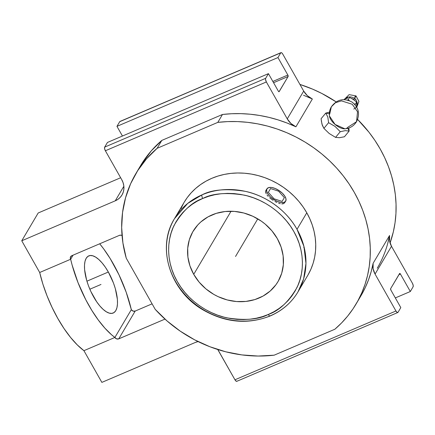 <?xml version="1.0" encoding="UTF-8"?>
<svg xmlns="http://www.w3.org/2000/svg" width="435" height="435" viewBox="0 0 435 435"><rect width="100%" height="100%" fill="white"/><g stroke="black" fill="none" stroke-linecap="round" stroke-linejoin="round"><path stroke-width="0.65" d="M298.008 291.852L307.784 275.322A71.791 63.564 -149.4 0 0 306.789 212.797L297.013 229.327L303.929 246.379L305.957 263.463L303.608 278.944L298.008 291.852A71.791 63.564 30.6 0 1 270.418 315.756A71.791 63.564 30.6 0 1 175.425 281.287A71.791 63.564 30.6 0 1 174.424 218.756A71.791 63.564 30.6 0 1 202.014 194.858C212.128 189.535 226.564 188.366 245.335 191.356C263.637 195.054 285.643 208.702 297.013 229.327L306.789 212.797A71.791 63.564 -149.4 0 0 244.943 173.255A71.791 63.564 -149.4 0 0 184.201 202.226L174.424 218.756L187.708 203.428L202.014 194.858A71.791 63.564 30.6 0 1 297.013 229.327A71.791 63.564 30.6 0 1 298.008 291.852C291.483 302.711 282.201 310.753 270.173 315.984C247.591 324.793 225.025 322.656 202.471 309.573C169.9 290.531 156.404 247.417 174.424 218.756M270.157 315.989A2.925 1.142 -113.1 0 1 268.33 314.462C278.906 310.905 288.383 302.053 296.762 287.91C304.25 273.664 305.207 251.142 293.842 231.556C282.935 211.769 261.826 198.681 244.269 195.136C226.265 192.265 212.416 193.385 202.715 198.49A2.925 1.142 -113.1 0 1 202.014 194.858A2.925 1.142 66.9 0 0 202.715 198.49L197.158 201.209L191.971 204.466L187.202 208.218L182.896 212.438L179.1 217.087L175.849 222.106L173.168 227.461L171.091 233.095L169.634 238.956L168.807 244.981L168.628 251.12L169.09 257.308L170.194 263.49L171.928 269.608L174.272 275.594L177.208 281.396L180.704 286.964L184.728 292.233L189.241 297.159L194.2 301.689L199.556 305.789L205.26 309.415L211.258 312.526L217.484 315.103L223.889 317.11L230.403 318.534L236.966 319.366L243.518 319.584L249.989 319.203L256.324 318.213L262.457 316.626L268.33 314.462L273.887 311.743L279.08 308.486L283.848 304.734L288.149 300.514L291.95 295.865L295.202 290.846L297.883 285.49L299.96 279.857L301.417 273.996L302.238 267.971L302.423 261.832L301.955 255.644L300.851 249.462L299.122 243.344L296.773 237.358L293.842 231.556L290.346 225.993L286.322 220.719L281.804 215.793L276.845 211.263L271.489 207.163L265.785 203.536L259.793 200.426L253.561 197.849L247.162 195.842L240.647 194.418L234.079 193.586L227.532 193.368L221.056 193.749L214.721 194.744L208.588 196.326L202.715 198.49C192.145 202.047 182.667 210.899 174.288 225.042C166.801 239.288 165.838 261.81 177.208 281.396C188.11 301.183 209.224 314.271 226.782 317.816C244.78 320.687 258.635 319.567 268.33 314.462A2.925 1.142 66.9 0 0 270.157 315.989A2.925 1.142 66.9 0 0 270.418 315.756M356.526 121.691C353.834 125.971 349.979 128.352 344.955 128.836L335.08 124.443L329.415 115.971C329.056 112.703 329.697 109.647 331.35 106.803L335.472 102.693L341.464 100.876L352.214 104.248L357.543 111.768L356.526 121.691L357.543 111.768L352.214 104.248L341.464 100.876L335.472 102.693L331.35 106.803L329.768 113.84A11.201 5.155 -140.4 0 0 335.961 125.16A11.201 5.155 -140.4 0 0 347.462 127.509L356.526 121.691C360.185 114.03 358.734 107.521 352.165 102.16C343.9 97.744 336.962 99.294 331.35 106.803M353.753 99.599A4.682 0.304 127.7 0 1 354.476 98.5A7.607 0.489 -52.3 0 0 355.999 95.89A7.607 0.489 127.7 0 1 354.476 98.5A6.878 6.09 -149.4 0 1 353.764 109.033A6.878 6.09 -149.4 0 0 354.476 98.5A4.682 0.304 -52.3 0 0 353.753 99.599A6.433 5.699 30.6 0 1 354.721 100.501A6.433 5.699 -149.4 0 0 353.753 99.599A6.433 5.699 -149.4 0 0 351.556 98.44M354.476 98.5A6.878 6.09 -149.4 0 0 345.015 99.175A6.878 6.09 -149.4 0 1 354.476 98.5M108.342 272.022A31.075 12.115 -113.1 0 1 113.198 313.031A31.075 12.115 -113.1 0 1 93.634 296.887A31.075 12.115 -113.1 0 1 88.778 255.878A31.075 12.115 -113.1 0 1 108.342 272.022L86.918 281.179L108.342 272.022L105.313 267.155L102.116 262.957L98.875 259.581L95.722 257.161L92.764 255.791L90.127 255.524L87.903 256.367L86.184 258.287L85.032 261.217L84.499 265.04L84.591 269.608L86.647 280.254L88.528 285.931L90.888 291.548L96.662 301.754L99.86 305.957L103.1 309.334L106.254 311.748L109.212 313.118L111.849 313.39L114.073 312.547L115.792 310.623L116.944 307.692L117.483 303.875L117.385 299.307L115.329 288.655L113.448 282.984L108.342 272.022M265.932 190.351L266.949 188.844A11.218 5.209 -146 0 1 267.025 188.725A11.218 5.209 -146 0 1 279.107 190.59A11.218 5.209 -146 0 1 285.703 201.144L283.973 202.395L281.075 202.514L277.459 201.492L273.669 199.48L270.282 196.789L267.819 193.82L266.644 191.03L266.949 188.844L268.678 187.594L271.57 187.469L275.186 188.491L278.976 190.503L282.364 193.2L284.833 196.169L286.002 198.958L285.703 201.144A11.218 5.209 -146 0 1 285.626 201.264A11.218 5.209 -146 0 1 273.539 199.399A11.218 5.209 -146 0 1 266.949 188.844L265.611 191.324L265.932 190.351M265.693 192.444L265.611 191.324L266.171 193.684L265.693 192.444M267.019 195L268.188 196.364L267.019 195M269.64 197.74L271.288 199.072L269.64 197.74M273.098 200.345L271.288 199.072L273.098 200.345M276.829 202.454L274.963 201.481L276.829 202.454M280.287 203.7L278.617 203.205L280.287 203.7M283.022 203.803L281.766 203.906L284.006 203.384L283.022 203.803M284.686 202.65L284.006 203.384L284.686 202.65M266.089 190.111L267.025 188.725M349.077 130.212L349.115 131.104L345.319 130.625L340.252 131.713L335.564 137.378L339.452 137.705L344.422 136.769L349.115 131.104L347.842 128.341L349.115 131.104L344.422 136.769L339.452 137.705L335.564 137.378L340.252 131.713L335.053 126.416L328.583 122.697L323.896 128.363L328.583 122.697L327.827 117.091L325.777 113.073L321.09 118.733L325.777 113.073L329.692 112.116L325.777 113.073L329.322 113.752L325.777 113.073L327.827 117.091L328.583 122.697L335.053 126.416L340.252 131.713L345.319 130.625L349.115 131.104L348.892 128.156M193.727 274.338L231.045 211.247L193.727 274.338A49.356 43.701 30.6 0 1 193.042 231.349A49.356 43.701 30.6 0 1 234.802 211.432A49.356 43.701 30.6 0 1 277.318 238.614A49.356 43.701 30.6 0 1 278.008 281.603A49.356 43.701 30.6 0 1 236.243 301.52A49.356 43.701 30.6 0 1 193.727 274.338L189.943 265.888L187.909 257.074L187.708 248.238L189.345 239.718L192.754 231.844L197.805 224.917L200.888 221.893L208.028 216.869L216.222 213.367L225.156 211.524L234.492 211.405L243.861 213.019L252.914 216.304L261.299 221.132L265.138 224.068L271.929 230.849L277.318 238.614L281.102 247.064L283.136 255.878L283.337 264.714L281.706 273.234L278.297 281.108L275.964 284.707L270.157 291.058L263.023 296.083L254.828 299.584L245.889 301.428L236.558 301.547L227.184 299.933L218.131 296.648L213.835 294.419L205.907 288.883L199.116 282.103L193.727 274.338M348.196 99.702L347.5 100.061L348.196 99.702L349.555 97.407L353.225 99.452L356.613 102.035L356.684 107.075L356.613 102.035L355.254 104.335L354.15 103.786L355.254 104.335L356.613 102.035L353.225 99.452L349.555 97.407L348.196 99.702L349.349 100.659L348.196 99.702M354.884 104.552L355.254 104.335L354.884 104.552M347.897 97.973L346.129 98.674L347.897 97.973M345.211 99.082L344.281 99.517L345.211 99.082M355.846 99.474L355.814 98.946M356.771 107.238L358.935 101.382L355.999 95.89A7.607 0.489 -52.3 0 0 354.666 97.097M355.21 104.933L355.254 104.335L355.21 104.933M321.28 120.707L322.351 125.329L323.896 128.363L329.181 133.48L335.564 137.378L329.181 133.48L323.896 128.363L321.965 124.16L321.09 118.733M280.966 52.646L119.973 121.447A2.925 1.142 66.9 0 0 119.728 121.669L116.961 126.351L122.442 136.035L116.961 126.351L277.954 57.556L287.845 75.037L272.848 81.448L287.845 75.037A1.169 0.457 -113.1 0 1 288.128 76.495L273.566 82.715L288.128 76.495L279.161 91.649A1.169 0.457 -113.1 0 1 279.063 91.736A1.169 0.457 -113.1 0 1 278.329 91.132L268.438 73.645L107.445 142.446L104.677 147.122L265.665 78.327L268.438 73.645L107.445 142.446L104.677 147.122A2.925 1.142 66.9 0 0 105.379 150.76L266.367 81.959A2.925 1.142 -113.1 0 1 265.665 78.327L104.677 147.122L104.596 148.672L105.379 150.76L266.367 81.959L287.258 118.88L303.695 91.084L282.804 54.163L281.918 52.994L281.092 52.613L119.728 121.669L116.961 126.351L277.954 57.556L280.722 52.874A2.925 1.142 -113.1 0 1 280.966 52.646A2.925 1.142 -113.1 0 1 282.804 54.163L303.695 91.084A17.547 15.54 -149.4 0 0 312.352 99.006L295.914 126.802L287.089 123.034L278.063 119.881L268.884 117.352L259.597 115.465L250.266 114.226L240.93 113.649L231.654 113.731L222.486 114.476L217.81 122.376L227.635 121.604L237.575 121.588L247.569 122.333L257.553 123.828L267.46 126.068L277.231 129.037L286.801 132.719L296.104 137.085L305.087 142.104L313.684 147.753L321.846 153.99L329.512 160.771L336.647 168.062L343.188 175.805L349.104 183.961L354.351 192.471L358.902 201.274L362.719 210.328L365.781 219.561L368.07 228.919L369.565 238.336L370.267 247.765L370.163 257.128L369.255 266.378L367.553 275.447L365.063 284.278L361.8 292.815L357.793 301.004L353.062 308.79L347.636 316.125L341.557 322.955L334.852 329.246L274.175 355.178L258.124 356.047L241.865 354.911L225.678 351.784L209.839 346.722L194.619 339.811L180.28 331.176L167.062 320.959L155.197 309.334L126.259 258.189A127.966 113.301 30.6 0 1 135.85 173.636A127.966 113.301 30.6 0 1 157.133 148.308L161.804 140.407A127.966 113.301 -149.4 0 0 140.521 165.735L135.85 173.636M115.248 200.823L123.866 186.256L115.248 200.823L117.988 199.301L120.299 197.267L122.094 194.804L123.306 192.004L123.888 188.975L123.817 185.832L123.094 182.7L121.751 179.693A17.547 15.54 30.6 0 1 121.996 194.978A17.547 15.54 30.6 0 1 115.248 200.823L21.75 240.778L115.248 200.823M303.527 95.243L312.352 99.006L307.371 95.684L303.695 91.084L287.258 118.88L290.933 123.475L295.914 126.802A17.547 15.54 30.6 0 1 287.258 118.88L266.367 81.959L265.519 79.393L265.665 78.327L268.438 73.645L278.329 91.132L279.014 91.752L288.128 76.495L287.845 75.037L277.954 57.556L280.722 52.874L120.103 121.414M121.751 179.693L105.379 150.76L121.751 179.693M198.425 341.475L195.369 342.432L101.866 382.387L83.928 350.681L114.889 337.451L131.326 309.655L126.177 292.2L118.962 274.762L110.169 258.548L103.737 248.978L99.691 243.79A71.791 27.987 -113.1 0 1 131.326 309.655L114.889 337.451L111.599 334.798L104.906 328.164L98.239 319.937L91.807 310.367L85.798 299.753L77.995 282.587L72.112 265.002L70.649 259.255L73.069 255.166L70.649 259.255A2.925 2.588 30.6 0 1 70.611 256.71A2.925 2.588 30.6 0 1 71.731 255.736L119.413 235.362A2.925 2.588 30.6 0 1 122.05 235.552M304.06 246.911L303.657 247.232M120.647 177.746L38.188 212.987L21.75 240.778L38.188 212.987L120.647 177.746M312.352 99.006L295.914 126.802A127.966 113.301 -149.4 0 0 222.486 114.476L217.81 122.376A127.966 113.301 30.6 0 1 344.324 177.279A127.966 113.301 30.6 0 1 356.135 303.918A127.966 113.301 30.6 0 1 334.852 329.246L274.175 355.178A127.966 113.301 30.6 0 1 155.197 309.334L126.259 258.189L122.915 242.926L121.669 227.587L122.556 212.443L125.557 197.751L130.614 183.755L137.65 170.705L146.541 158.824L157.133 148.308L217.81 122.376L157.133 148.308L161.804 140.407L222.486 114.476L161.804 140.407L151.211 150.923L140.429 165.887M308.203 274.605L310.998 269.02L313.162 263.148L314.684 257.041L315.544 250.756L315.728 244.361L315.244 237.907L314.097 231.463L312.292 225.091L309.845 218.849L306.789 212.797L303.141 206.995L298.948 201.503L294.239 196.364L289.068 191.639L283.484 187.365L277.541 183.592L271.288 180.346L264.795 177.659L258.124 175.566L251.332 174.082L244.486 173.217L237.662 172.983L230.914 173.386L224.308 174.419L217.913 176.072L211.791 178.328L206 181.161L200.589 184.554L195.619 188.469L191.128 192.868L187.17 197.713L184.179 202.259M183.782 202.949L180.987 208.528M198.05 341.557A17.547 15.54 30.6 0 0 195.369 342.432L101.866 382.387L83.928 350.681L114.889 337.451L116.602 338.881L118.76 338.854L164.974 319.105L118.76 338.854L135.198 311.058A2.925 2.588 -149.4 0 1 131.326 309.655L133.039 311.085L135.198 311.058L118.76 338.854A2.925 2.588 30.6 0 1 114.889 337.451A71.791 27.987 -113.1 0 1 70.649 259.255L39.688 272.489L21.75 240.778L39.688 272.489A71.791 27.987 66.9 0 0 83.928 350.681L77.305 344.922L70.6 337.462L64.021 328.534L57.779 318.398L52.059 307.382L47.034 295.822L42.869 284.066L39.688 272.489L70.649 259.255L70.388 257.205L71.731 255.736L119.413 235.362L121.022 235.188L122.088 235.574M299.927 84.428L312.58 89.126L321.889 93.492L336.141 101.872A127.966 113.301 -149.4 0 0 299.927 84.428M357.608 119.435L368.972 132.218L374.888 140.369L380.136 148.879L384.681 157.682L388.498 166.735L391.565 175.968L393.849 185.326L395.35 194.75L396.051 204.173L395.948 213.536L395.04 222.785L393.332 231.855L390.059 242.975A127.966 113.301 -149.4 0 0 357.608 119.435M400.804 307.605L390.913 290.123A1.169 0.457 -113.1 0 1 390.63 288.666L399.596 273.512A1.169 0.457 -113.1 0 1 399.694 273.425A1.169 0.457 -113.1 0 1 400.428 274.028L410.325 291.515L395.328 297.926L410.325 291.515L413.092 286.834L410.325 291.515L400.428 274.028L398.906 274.681L400.428 274.028L399.743 273.408L390.63 288.666L390.913 290.123L400.804 307.605L398.036 312.286L400.804 307.605M412.391 283.201A2.925 1.142 -113.1 0 1 413.092 286.834L413.174 285.284L412.391 283.201L391.5 246.281L412.391 283.201M135.198 311.058L152.092 303.842L135.198 311.058M387.612 243.856L389.57 235.487L389.559 240.946L391.5 246.281L375.062 274.077A17.547 15.54 30.6 0 1 373.127 263.284L389.57 235.487A127.966 113.301 30.6 0 1 377.243 268.226M356.135 303.918L360.805 296.017A127.966 113.301 -149.4 0 0 373.127 263.284L389.57 235.487A17.547 15.54 -149.4 0 0 391.5 246.281L375.062 274.077L395.953 310.998L397.139 312.395L398.036 312.286A2.925 1.142 -113.1 0 1 397.791 312.515A2.925 1.142 -113.1 0 1 395.953 310.998L234.96 379.793A2.925 1.142 66.9 0 0 236.803 381.316L397.791 312.515M237.048 381.087L236.151 381.196L234.96 379.793L217.739 349.501A17.547 15.54 30.6 0 1 218.587 350.855L234.96 379.793L395.953 310.998L375.062 274.077L373.116 268.738L373.127 263.284L371.175 271.652L368.537 279.792L365.237 287.655L361.289 295.196M245.992 238.777L250.663 230.876M257.77 218.859L235.525 256.476M100.991 284.457L89.849 289.215M284.354 197.615L282.097 201.427L274.066 198.806L268.292 192.373L270.548 188.562L278.579 191.177L284.354 197.615M355.999 95.89L349.087 94.645L344.096 99.61M284.61 202.77L285.626 201.264"/></g></svg>

